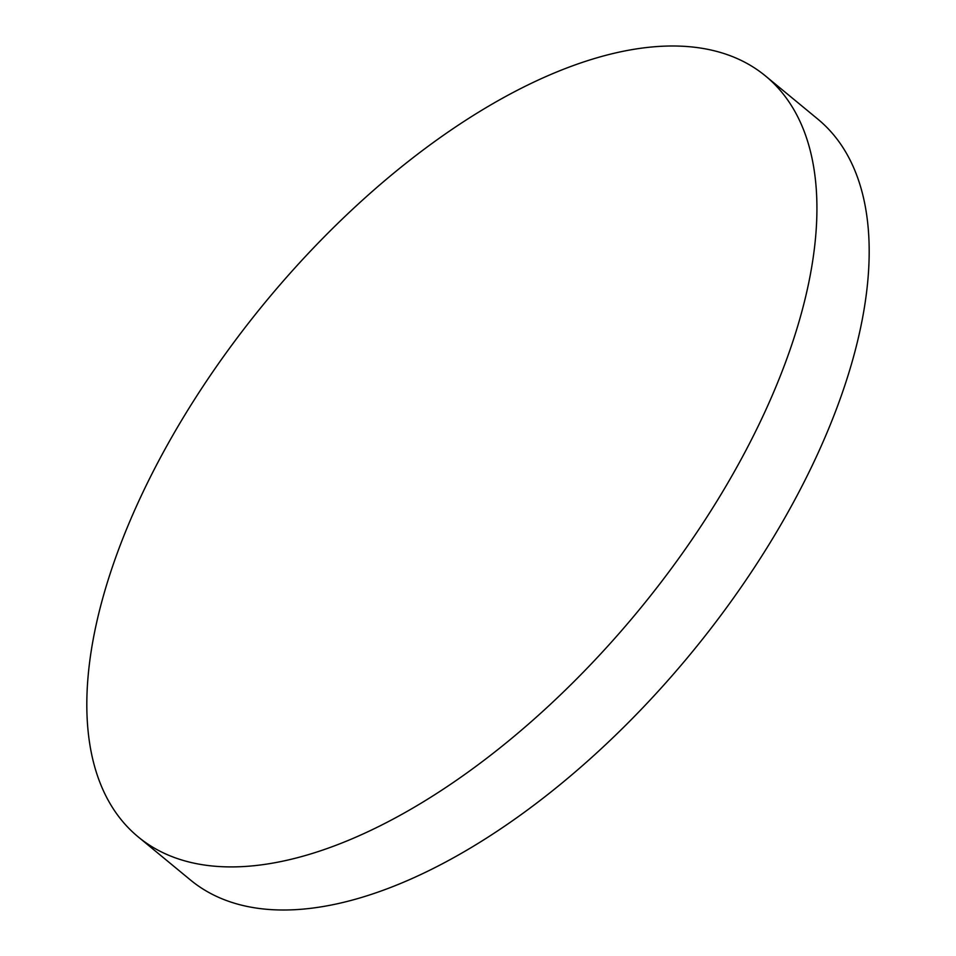 <?xml version="1.0" encoding="UTF-8"?>
<svg xmlns="http://www.w3.org/2000/svg" width="956" height="956" viewBox="0 0 956 956"><rect width="100%" height="100%" fill="white"/><g stroke="black" fill="none" stroke-linecap="round" stroke-linejoin="round"><path stroke-width="1.43" d="M138.178 836.882L190.435 879.974A493.081 242.059 -50.5 0 0 784.482 518.427A493.081 242.059 -50.5 0 0 817.822 119.118L765.565 76.026A493.081 242.059 -50.5 0 0 171.518 437.573A493.081 242.059 -50.5 0 0 138.178 836.882A493.081 242.059 -50.5 0 0 732.224 475.335A493.081 242.059 -50.5 0 0 765.565 76.026"/></g></svg>
